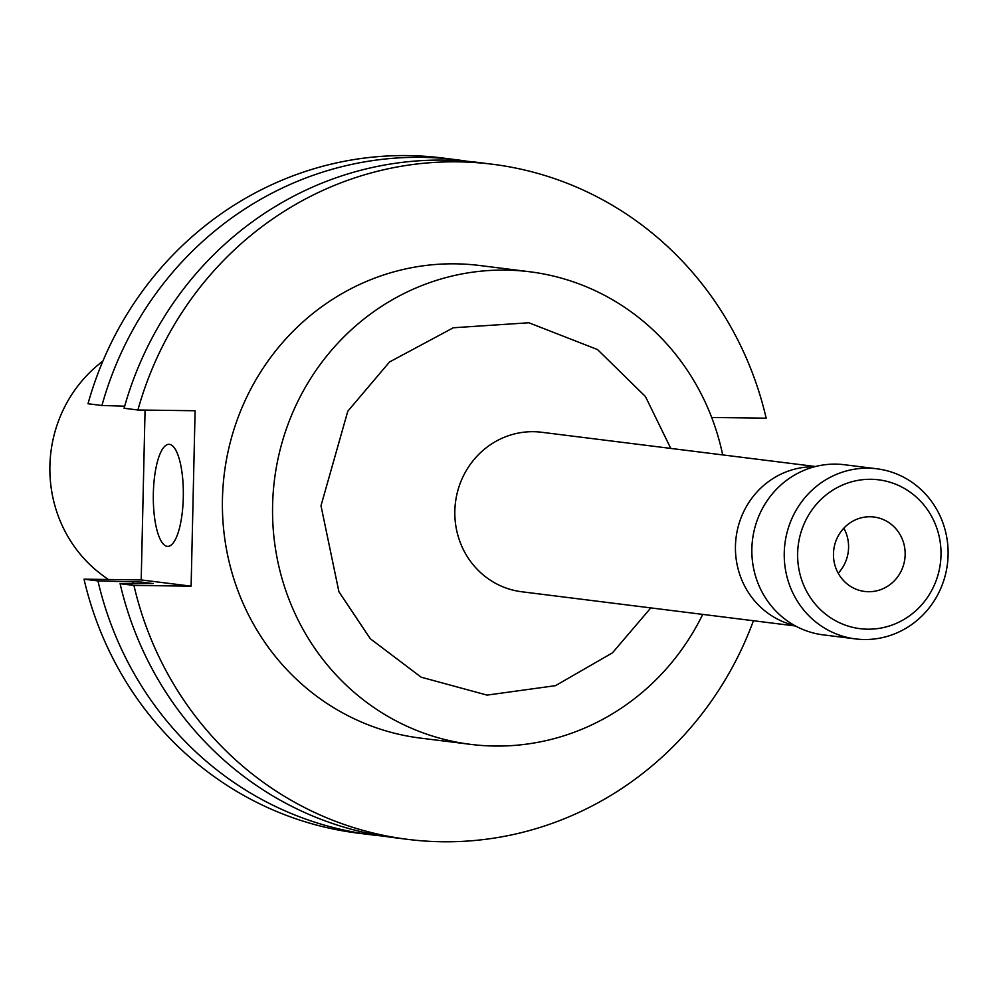 <?xml version="1.0" encoding="UTF-8"?>
<svg xmlns="http://www.w3.org/2000/svg" width="998" height="998" viewBox="0 0 998 998"><rect width="100%" height="100%" fill="white"/><g stroke="black" fill="none" stroke-linecap="round" stroke-linejoin="round"><path stroke-width="1.5" d="M169.485 444.36A51.035 15.007 -89.3 0 0 168.986 444.322A51.035 15.007 -89.3 0 0 153.33 494.322A51.035 15.007 -89.3 0 0 167.165 546.343A51.035 15.007 -89.3 0 0 167.664 546.38A51.035 15.007 -89.3 0 0 183.32 496.393A51.035 15.007 -89.3 0 0 169.485 444.36M120.097 583.693A340.206 324.999 97.1 0 0 393.998 837.646L407.833 839.38A340.206 324.999 -82.9 0 1 133.932 585.414L120.097 583.693L153.031 583.556L141.017 582.046L97.954 580.923L84.019 579.177A340.206 324.999 97.1 0 0 357.92 833.13L371.855 834.877A340.206 324.999 97.1 0 0 382.958 836.062M722.677 454.901A238.148 227.494 97.1 0 0 529.751 271.768L479.614 265.493A238.148 227.494 97.1 0 0 455.45 263.834A238.148 227.494 97.1 0 0 223.065 486.176A238.148 227.494 97.1 0 0 420.495 738.108L470.644 744.371A238.148 227.494 97.1 0 0 494.796 746.042A238.148 227.494 97.1 0 0 702.729 614.394M529.751 271.768A238.148 227.494 97.1 0 0 505.599 270.109A238.148 227.494 97.1 0 0 273.215 492.451A238.148 227.494 97.1 0 0 470.644 744.371M108.258 579.489L102.457 575.222A131.499 125.623 -82.9 0 1 49.9 465.829A131.499 125.623 -82.9 0 1 102.881 361.126M814.38 466.802A80.364 76.771 97.1 0 0 814.081 466.802A80.364 76.771 97.1 0 0 735.451 546.106A80.364 76.771 97.1 0 0 794.533 625.447M876.818 468.786L844.433 464.731A85.728 81.886 97.1 0 0 751.868 548.725A85.728 81.886 97.1 0 0 823.15 634.853L855.535 638.907A85.728 81.886 97.1 0 0 864.231 639.506A85.728 81.886 97.1 0 0 948.1 554.913A85.728 81.886 97.1 0 0 876.818 468.786A85.728 81.886 97.1 0 0 868.123 468.187A85.728 81.886 97.1 0 0 784.253 552.78A85.728 81.886 97.1 0 0 855.535 638.907M867.611 629.189A75.012 71.656 97.1 0 0 941.002 555.175A75.012 71.656 97.1 0 0 871.017 479.29A75.012 71.656 97.1 0 0 797.639 553.304A75.012 71.656 97.1 0 0 867.611 629.189M870.169 516.764A37.5 35.828 97.1 0 0 833.567 551.782A37.5 35.828 97.1 0 0 864.667 591.452A37.5 35.828 97.1 0 0 868.472 591.714A37.5 35.828 97.1 0 0 905.061 556.697A37.5 35.828 97.1 0 0 873.974 517.026A37.5 35.828 97.1 0 0 870.169 516.764M137.911 410.003A340.206 324.999 -82.9 0 1 492.276 164.221L478.441 162.487A340.206 324.999 -82.9 0 0 124.076 408.269L137.911 410.003L195.097 410.739L191.117 586.163L141.205 579.925L145.059 410.091M141.205 579.925L84.019 579.177M467.351 161.302A340.206 324.999 97.1 0 0 456.298 159.717L442.364 157.971A340.206 324.999 97.1 0 0 87.999 403.753L101.933 405.5L124.675 406.174M191.117 586.163L133.932 585.414M753.44 620.731A340.206 324.999 -82.9 0 1 407.833 839.38M492.276 164.221A340.206 324.999 -82.9 0 1 766.177 418.174L711.686 417.476M97.954 580.923A340.206 324.999 97.1 0 0 371.855 834.877M456.298 159.717A340.206 324.999 97.1 0 0 101.933 405.5M132.672 581.934A310.328 296.456 97.1 0 0 133.096 583.556M141.392 583.468A301.97 288.472 -82.9 0 1 141.017 582.046M843.834 528.167A37.5 35.828 -82.9 0 1 838.208 573.226M815.491 466.515L541.615 432.259A80.364 76.771 97.1 0 0 454.839 511.001A80.364 76.771 97.1 0 0 521.667 591.752L795.543 625.995M670.768 448.414L645.444 396.53L597.528 349.562L528.865 322.766L453.317 327.768L389.532 361.975L347.791 411.213L320.994 505.736L338.921 591.764L370.333 638.757L421.168 677.193L487.061 695.107L555.487 685.663L612.46 652.842L650.821 607.894"/></g></svg>
